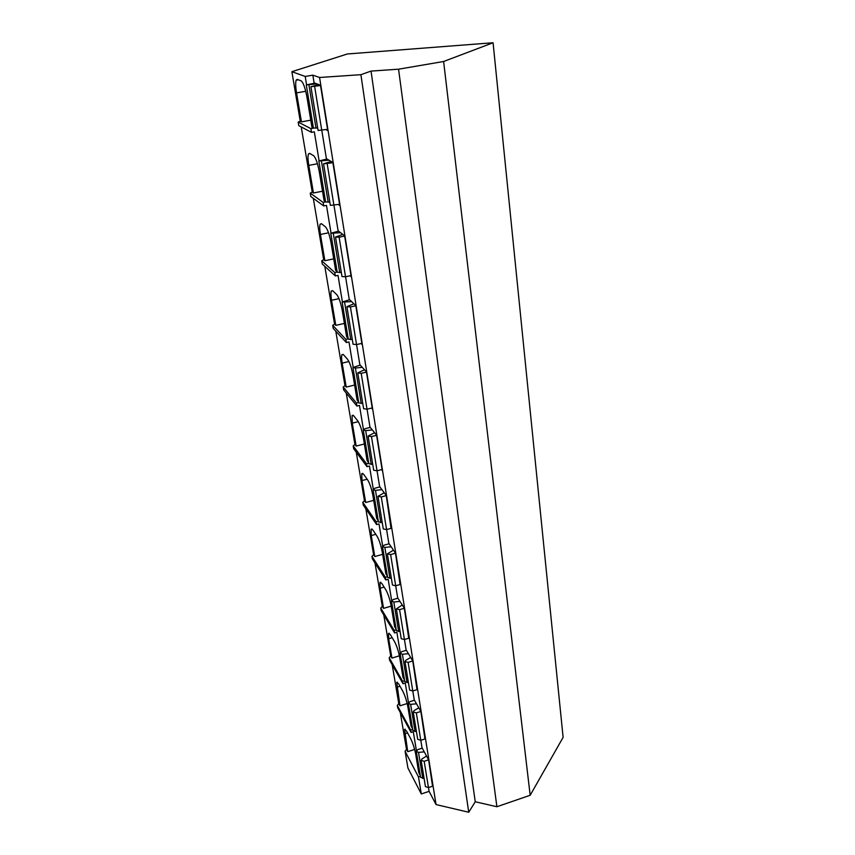 <?xml version="1.0" encoding="UTF-8"?>
<svg xmlns="http://www.w3.org/2000/svg" width="855" height="855" viewBox="0 0 855 855"><rect width="100%" height="100%" fill="white"/><g stroke="black" fill="none" stroke-linecap="round" stroke-linejoin="round"><path stroke-width="1.28" d="M305.203 76.448L312.834 75.154L319.567 77.484L360.906 74.684L371.038 71.093L398.558 69.191L443.617 61.496L493.079 42.75L347.376 53.972L291.886 71.692L305.203 76.448L306.56 84.72M313.4 127.961L311.925 127.213L306.977 97.278C305.246 88.001 303.301 82.518 301.131 80.84L297.23 79.365L296.151 80.167L298.352 79.793M291.886 71.692L300.265 121.271L301.43 121.859L296.535 92.885C295.552 86.75 295.424 82.508 296.151 80.167M300.265 121.271L298.171 122.073L310.889 128.635L313.496 128.165M301.43 121.859L310.771 120.192M412.687 729.454L410.699 730.085L411.095 732.436L413.296 731.73L416.417 750.647M404.629 680.655L402.609 681.285L403.015 683.733L405.259 683.038L408.498 702.682M396.228 629.772L394.155 630.392L394.583 632.946L396.88 632.262L400.258 652.686M387.465 576.665L385.349 577.275L385.787 579.947L388.149 579.273L391.654 600.52M378.305 521.187L376.136 521.785L376.595 524.575L379.011 523.912L382.666 546.046M368.729 463.175L366.506 463.752L366.987 466.67L369.467 466.028L373.272 489.103M358.705 402.449L356.417 403.004L356.93 406.061L359.463 405.441L363.439 429.52M348.199 338.804L345.858 339.339L346.393 342.545L348.99 341.947L353.147 367.105M337.18 272.04L334.775 272.553L335.331 275.919L338.003 275.342L342.353 301.665M325.605 201.919L323.137 202.411L323.724 205.937L326.471 205.392L331.013 232.955M310.889 128.635L311.509 132.354L314.33 131.841L319.097 160.729M312.834 75.154L314.084 82.839L320.475 85.19L327.743 130.548L325.905 129.639M321.801 130.388L326.396 158.688L332.862 162.461L339.756 205.51L338.409 204.569M333.984 205.446L338.099 230.775L344.618 235.809L351.181 276.731L350.09 275.78M345.559 276.753L349.225 299.357L355.798 305.545L362.039 344.48L361.12 343.528M356.567 344.586L359.837 364.69L366.432 371.914L372.385 409L371.594 408.07M367.052 409.182L369.948 427.008L376.574 435.152L382.249 470.539L381.544 469.619M382.078 469.481L377.034 470.784L379.609 486.506L386.246 495.494L391.024 528.369M386.599 529.587L388.843 543.374L395.48 553.11L400.076 584.521M400.503 584.403L395.694 585.771L397.671 597.784L404.319 608.204L408.733 638.225M404.447 639.519L406.125 649.886L412.762 660.926L417.016 689.654M412.794 690.968L414.237 699.828L420.863 711.424L424.946 738.944M420.799 740.291L422.017 747.74L428.622 759.839L424.187 761.303L421.141 760.33L422.007 758.898L426.549 756.044M432.844 786.13L428.462 787.594L429.092 791.345L421.301 793.964L407.921 767.982L405.088 751.289L406.51 749.333L400.29 712.525M420.414 776.276L418.48 776.917L421.301 793.964M406.51 749.333L407.739 751.673L404.586 729.39L406.585 731.1L410.731 738.784C412.944 743.284 414.622 748.52 415.754 754.495L418.768 772.664L420.297 775.571M298.171 122.073L298.78 125.653L311.509 132.354M323.137 202.411L310.247 193.112L312.257 192.14L301.227 126.946M310.247 193.112L310.825 196.522L323.724 205.937M334.775 272.553L321.747 260.796L323.682 259.674L313.304 198.339M321.747 260.796L322.292 264.045L335.331 275.919M345.858 339.339L332.713 325.349L334.583 324.098L324.804 266.332M332.713 325.349L333.236 328.459L346.393 342.545M356.417 403.004L343.186 387.005L344.993 385.626L335.78 331.174M343.186 387.005L343.689 389.966L356.93 406.061M366.506 463.752L353.201 445.925L354.932 444.44L346.243 393.065M353.201 445.925L353.681 448.757L366.987 466.67M376.136 521.785L362.787 502.313L364.454 500.731L356.257 452.22M362.787 502.313L363.247 505.027L376.595 524.575M385.349 577.275L371.957 556.316L373.582 554.639L365.822 508.8M371.957 556.316L372.395 558.914L385.787 579.947M394.155 630.392L380.753 608.087L382.324 606.334L374.992 562.975M380.753 608.087L381.18 610.577L394.583 632.946M402.609 681.285L389.196 657.752L390.714 655.924L383.767 614.905M389.196 657.752L389.602 660.145L403.015 683.733M410.699 730.085L397.297 705.45L398.772 703.558L392.199 664.709M397.297 705.45L397.693 707.748L411.095 732.436M418.48 776.917L405.088 751.289M407.739 751.673L414.632 749.44M493.079 42.75L563.114 737.363L530.175 795.278L496.894 806.735L475.252 801.755L468.732 812.25L436.05 804.566L429.092 791.345M432.545 786.226L428.622 759.839M319.567 77.484L436.05 804.566M424.272 751.866L418.512 752.4L416.289 751.299L417.86 749.568L422.231 748.146M424.091 778.381L420.596 777.366L416.289 751.299M424.187 761.303L428.462 787.594L425.437 786.6L421.141 760.33M416.503 703.793L410.624 704.36L408.369 703.312L409.983 701.634L414.461 700.234M420.863 711.446L416.332 712.888L413.232 711.969L414.13 710.591L418.79 707.801M416.406 731.431L412.858 730.48L408.369 703.312M425.256 738.848L420.778 740.291L417.71 739.351L413.232 711.969M408.412 653.68L402.395 654.267L400.108 653.295L401.775 651.67L406.371 650.281M412.773 660.968L408.134 662.379L404.981 661.535L405.911 660.21L410.699 657.495M408.401 682.493L404.789 681.617L400.108 653.295M417.358 689.547L412.773 690.979L409.652 690.103L404.981 661.535M399.969 601.386L393.813 602.005L391.494 601.097L393.215 599.547L397.928 598.179M404.33 608.268L399.574 609.658L396.367 608.888L402.267 604.987M400.055 631.471L396.378 630.659L391.494 601.097M409.107 638.119L404.426 639.519L401.241 638.706L396.367 608.888M391.163 546.773L384.857 547.424L382.506 546.591L384.28 545.116L389.111 543.769M395.502 553.206L390.628 554.564L387.368 553.869L393.45 550.128M391.344 578.194L387.593 577.467L382.506 546.591M390.628 554.564L395.694 585.771L392.466 585.034L387.368 553.869M381.95 489.669L375.484 490.353L373.101 489.616L374.928 488.216L379.898 486.901M386.268 495.611L381.277 496.937L377.953 496.328L384.226 492.758M382.238 522.533L378.423 521.892L373.101 489.616M391.494 528.24L386.578 529.587L383.286 528.935L377.953 496.328M372.31 429.915L365.684 430.631L363.257 429.99L365.149 428.676L370.268 427.404M376.595 435.302L371.476 436.584L368.088 436.082L374.586 432.705M372.716 464.318L368.836 463.773L363.257 429.99M371.476 436.584L377.034 470.784L373.678 470.229L368.088 436.082M362.221 367.308L355.413 368.077L352.944 367.532L360.19 365.085M366.464 372.085L361.205 373.336L357.764 372.93L364.487 369.777M362.744 403.368L358.79 402.929L352.944 367.532M372.214 407.921L367.03 409.192L363.621 408.733L357.764 372.93M351.662 301.644L342.139 302.039L349.631 299.731M355.83 305.748L350.432 306.945L346.916 306.667L353.906 303.76M352.292 339.488L348.263 339.168L342.139 302.039M361.857 343.368L356.546 344.586L353.072 344.244L346.916 306.667M340.589 232.699L330.789 233.276L338.569 231.139M344.661 236.055L339.114 237.198L335.534 237.049L342.802 234.409M341.327 272.446L337.223 272.264L330.789 233.276M350.999 275.588L345.527 276.764L341.989 276.539L335.534 237.049M329.004 160.206L318.851 160.986L326.984 159.041M332.905 162.739L323.553 163.818L331.174 161.477M329.806 202.026L325.627 201.994L318.851 160.986M339.574 204.334L330.351 205.36L323.553 163.818M320.529 85.521L310.931 86.686L319.043 84.666M316.927 83.886L306.293 84.912L314.918 83.149M327.551 129.34L318.092 130.462L310.931 86.686M317.686 127.951L313.422 128.079L306.293 84.912M360.906 74.684L468.732 812.25M371.038 71.093L475.252 801.755M398.558 69.191L496.894 806.735M443.617 61.496L530.175 795.278M312.257 192.14L313.432 192.984L308.783 165.389C307.886 159.842 307.768 156.038 308.441 153.964L309.638 153.323L313.603 155.685C315.784 157.78 317.707 163.262 319.364 172.133L324.077 200.572L325.563 201.63M313.432 192.984L322.527 191.21M323.682 259.674L324.868 260.732L320.433 234.452C319.62 229.418 319.524 225.987 320.133 224.149L321.448 223.7L325.456 226.864C327.657 229.322 329.549 234.794 331.142 243.29L335.62 270.351L337.127 271.687M324.868 260.732L333.728 258.873M334.583 324.098L335.78 325.37L331.548 300.276C330.81 295.712 330.714 292.613 331.28 290.989L332.702 290.743L336.742 294.633C338.954 297.422 340.824 302.894 342.353 311.017L346.617 336.795L348.135 338.398M335.78 325.37L344.405 323.425M344.993 385.626L346.2 387.08L342.15 363.119C341.476 358.95 341.391 356.15 341.904 354.707L343.432 354.686L347.504 359.228C349.727 362.328 351.576 367.778 353.04 375.569L357.112 400.161L358.63 401.989M346.2 387.08L354.611 385.06M354.932 444.44L356.15 446.064L352.292 423.15L352.068 415.53L353.671 415.744L357.775 420.884C359.998 424.251 361.825 429.67 363.236 437.162L367.116 460.631L368.644 462.673M356.15 446.064L364.358 443.98M364.454 500.731L365.684 502.494L361.975 480.574L361.772 473.638L363.471 474.108L367.586 479.783C369.82 483.385 371.615 488.793 372.972 495.986L376.681 518.419L378.22 520.642M365.684 502.494L373.699 500.367M373.582 554.639L374.8 556.552L371.262 535.54L371.07 529.234L372.833 529.94L376.97 536.106C379.203 539.933 380.967 545.308 382.281 552.223L385.829 573.694L387.368 576.088M374.8 556.552L382.634 554.361M382.324 606.334L383.553 608.365L380.154 588.219L379.973 582.458L381.811 583.42L385.947 590.025C388.181 594.054 389.923 599.387 391.184 606.045L394.593 626.608L396.132 629.152M383.553 608.365L391.205 606.131M390.714 655.924L391.943 658.072L388.672 638.738L388.512 633.47L390.414 634.688L394.55 641.688C396.784 645.888 398.505 651.2 399.723 657.613L402.983 677.32L404.522 680.003M391.943 658.072L399.392 655.817M398.772 703.558L400.001 705.803L396.709 682.408L398.665 683.872L402.801 691.235C405.024 695.596 406.724 700.865 407.91 707.053L411.041 725.97L412.57 728.77M400.001 705.803L407.183 703.547M404.725 733.836L407.568 732.917M418.512 752.4L422.798 778.499M410.624 704.36L415.081 731.549M416.332 712.888L420.778 740.291M402.395 654.267L407.055 682.632M408.134 662.379L412.773 690.979M393.813 602.005L398.676 631.599M399.574 609.658L404.426 639.519M384.857 547.424L389.933 578.343M375.484 490.353L380.796 522.683M381.277 496.937L386.578 529.587M365.684 430.631L371.241 464.479M355.413 368.077L361.227 403.539M361.205 373.336L367.03 409.192M344.64 302.456L350.742 339.659M350.432 306.945L356.546 344.586M333.322 233.565L339.745 272.638M339.114 237.198L345.527 276.764M321.437 161.135L328.181 202.218M327.198 163.818L333.952 205.457M314.651 86.526L321.769 130.388M308.922 84.901L316.019 128.165M308.783 165.389L317.462 163.754M320.433 234.452L328.534 232.795M331.548 300.276L339.007 298.641M342.15 363.119L348.926 361.526M352.292 423.15L358.309 421.654M361.975 480.574L367.169 479.217M371.262 535.54L375.762 534.311M380.154 588.219L384.109 587.086M388.672 638.738L392.189 637.691M396.859 687.238L400.012 686.266M296.535 92.885L305.737 91.293M404.586 729.39L405.185 729.197M308.441 153.964L310.173 153.643M320.133 224.149L321.64 223.85M331.28 290.989L332.648 290.689M341.904 354.707L343.154 354.419M352.068 415.53L353.201 415.252M361.772 473.638L362.798 473.371M371.07 529.234L371.989 528.978M379.973 582.458L380.806 582.223M388.512 633.47L389.26 633.245M396.709 682.408L397.372 682.194"/></g></svg>
